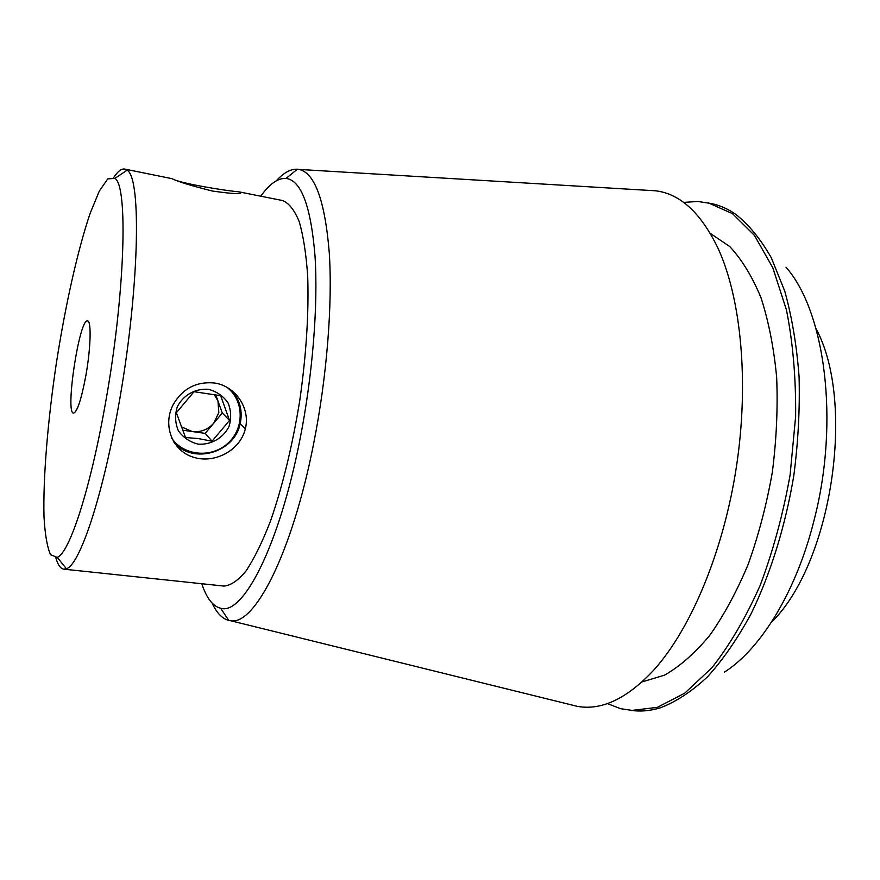 <?xml version="1.0" encoding="UTF-8"?>
<svg xmlns="http://www.w3.org/2000/svg" width="880" height="880" viewBox="0 0 880 880"><rect width="100%" height="100%" fill="white"/><g stroke="black" fill="none" stroke-linecap="round" stroke-linejoin="round"><path stroke-width="1.32" d="M85.888 375.419C81.367 399.377 77.264 411.939 73.557 413.116C64.867 413.556 79.42 317.944 87.582 320.947C91.52 320.694 90.772 348.249 85.888 375.419M214.28 382.976C235.477 385.847 250.701 408.474 245.311 428.879C240.163 450.703 214.104 464.178 193.105 457.116C171.908 450.571 162.206 424.589 173.481 404.096C182.941 388.399 196.548 381.359 214.28 382.976M232.023 390.786C240.097 400.323 242.814 411.301 240.174 423.731C234.542 452.661 193.116 464.794 174.02 442.519M172.634 178.937C180.565 183.601 227.744 191.015 238.634 191.796L240.361 192.214C242.814 194.414 233.519 194.018 212.476 191.048C191.697 185.856 178.167 181.72 171.875 178.64L124.696 169.07L127.039 170.247C141.966 177.21 139.315 292.567 118.019 408.793C101.882 499.587 79.431 565.114 66.407 568.733L63.822 569.162C60.522 568.7 57.86 564.916 55.858 557.81M771.342 622.369C831.644 563.739 856.163 402.622 816.024 328.691M260.755 196.196C269.577 183.843 278.003 177.914 286.055 178.409C301.224 180.356 310.871 206.184 315.007 255.893C318.219 305.129 312.697 375.001 299.959 439.505C279.268 545.908 243.001 615.725 220.649 608.234C212.817 606.309 206.536 598.147 201.795 583.737M63.822 569.162L223.905 586.069C230.725 585.563 238.106 580.514 246.059 570.911C254.188 558.657 262.295 542.146 270.38 521.367C282.513 486.585 292.314 446.259 299.783 400.389C306.295 354.365 308.935 312.95 307.692 276.133C306.152 253.891 303.325 235.719 299.2 221.595C294.47 210.067 288.926 203.049 282.557 200.541L238.634 191.785M113.718 177.54C117.744 171.347 121.407 168.531 124.696 169.07M105.149 404.888C89.991 490.765 69.223 553.333 57.244 557.359L50.578 554.763C47.19 547.173 44.99 534.479 44 516.703C43.01 477.73 47.729 421.135 56.331 363.341C65.307 305.613 77.627 250.173 90.167 213.268L99.319 191.048L107.767 178.882L114.906 178.387C128.359 185.647 125.125 295.031 105.149 404.888M785.994 267.212C824.912 311.102 839.74 420.86 814.286 519.376C796.609 591.151 760.881 649.044 724.383 672.144M607.365 703.571L620.653 708.697L634.557 710.787C642.895 711.502 651.497 710.512 660.374 707.806C676.06 701.822 691.768 691.493 707.509 676.819C723.019 659.681 737.583 638.605 751.19 613.613C770.583 573.705 785.422 526.009 793.815 475.552C798.204 441.738 799.953 408.672 799.062 376.387C796.664 345.18 791.89 316.745 784.729 291.071L771.276 257.73C760.617 239.041 748.682 224.51 735.493 214.126C727.815 208.901 719.895 205.392 711.722 203.599L697.829 201.465L683.617 202.411M631.158 710.501L657.371 707.355L684.717 693.187L711.931 667.722C729.608 645.304 745.646 617.936 760.067 585.629C773.091 551.034 783.101 514.151 790.097 474.991L795.63 416.471C795.993 378.059 792.935 342.573 786.467 310.002L772.794 267.729L754.38 235.323L732.49 213.664L708.4 202.862M642.092 681.901L664.466 675.18C679.767 666.501 694.793 653.323 709.544 635.635C723.822 615.472 736.703 591.69 748.198 564.3C758.571 535.271 766.612 504.603 772.321 472.285C776.479 439.736 777.931 408.067 776.655 377.267C773.839 347.688 768.603 321.156 760.969 297.66C752.147 276.386 741.719 259.325 729.685 246.499L710.325 233.42M569.668 704.462L577.225 706.332C601.645 710.798 627.319 698.555 654.236 669.592C691.042 628.507 723.547 551.177 736.417 466.818C749.221 382.459 741.18 298.958 718.267 248.787C701.173 213.125 680.306 193.798 655.666 190.806L647.889 190.333M212.113 603.119C216.678 612.953 222.211 618.717 228.734 620.378L230.351 620.664C254.287 626.208 292.105 553.575 313.61 443.784C326.909 376.882 332.651 304.359 329.274 252.747C324.951 200.64 314.853 172.865 299.002 169.433L297.374 169.213C290.653 168.872 283.657 172.722 276.375 180.752M227.315 387.596C244.288 400.917 244.442 428.461 227.909 443.256C211.695 458.392 183.733 456.049 171.666 438.097M198.165 444.136C210.969 445.049 223.058 438.185 228.932 426.734C231.495 418.583 231.198 410.641 228.041 402.897C223.256 396.033 216.733 391.501 208.461 389.323C195.591 388.234 183.26 395.098 177.309 406.725C174.746 415.008 175.098 423.027 178.387 430.804C183.293 437.635 189.882 442.079 198.165 444.136M176.341 412.709L185.504 437.503L198.143 438.559L212.058 441.199L229.515 420.409L220.66 395.703L194.04 391.699L176.341 412.709M214.115 394.317L217.943 400.939L218.834 412.522L213.741 423.192C207.933 429.66 200.761 432.443 192.203 431.541L181.181 426.734M182.523 430.177L205.183 433.367L222.288 413.028L215.677 394.625M205.183 433.367L212.058 441.199M222.288 413.028L229.515 420.409M240.174 423.731L245.322 428.868M240.163 193.248L240.361 192.214M230.351 620.664L577.225 706.332M299.002 169.433L655.666 190.806M220.649 608.234L228.734 620.378M286.055 178.409L297.374 169.213M57.244 557.359L66.407 568.733M114.906 178.387L127.039 170.247"/></g></svg>
